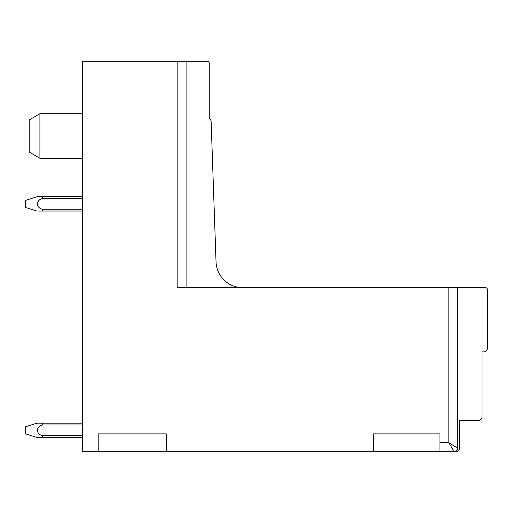 <?xml version="1.0" encoding="UTF-8"?>
<svg xmlns="http://www.w3.org/2000/svg" width="513" height="513" viewBox="0 0 513 513"><rect width="100%" height="100%" fill="white"/><g stroke="black" fill="none" stroke-linecap="round" stroke-linejoin="round"><path stroke-width="0.77" d="M29.215 150.072L29.215 152.04L39.911 158.28L39.911 113.713L29.215 119.952L29.215 150.072M456.378 450.946L457.756 448.131A3.565 3.565 0 0 1 454.191 451.696L448.843 442.783L448.843 287.697L177.171 287.697L177.171 61.303L82.696 61.303L82.696 451.696L439.93 451.696L439.93 433.87L373.265 433.87L373.265 451.696L373.265 433.87M439.93 451.696L455.974 451.696A3.565 3.565 0 0 0 459.539 448.131L459.539 420.5L478.437 420.5A3.565 3.565 0 0 0 482.002 416.934L482.002 351.873L483.785 351.873A3.565 3.565 0 0 0 487.35 348.308L487.35 289.479A1.783 1.783 0 0 0 485.567 287.697L448.843 287.697M98.201 433.87L98.201 451.696L98.201 433.87L166.302 433.87L166.302 451.696M242.758 287.697A26.74 26.74 0 0 1 216.037 261.893L211.144 121.863A4.521 4.521 0 0 0 209.259 118.349L209.259 63.086A1.783 1.783 0 0 0 207.476 61.303L177.171 61.303L186.084 61.303L186.084 287.697M82.696 61.303L88.153 61.303M93.392 61.303L175.388 61.303M451.1 446.541L453.12 449.907M457.346 449.798A3.565 3.565 0 0 1 455.858 451.286M439.93 442.783L448.843 442.783L457.756 448.131L457.756 287.697M82.696 211.042L42.457 211.042L42.457 209.259L82.696 209.259M42.457 209.259C35.827 207.727 35.801 200.115 42.457 198.563L82.696 198.563M36.853 211.042L25.65 207.476L25.65 200.346L36.853 196.78L82.696 196.78M37.802 211.042L42.457 211.042M42.457 198.563L42.457 196.78M82.696 437.435L42.457 437.435L42.457 435.646L82.696 435.646M42.438 435.646C35.814 434.107 35.814 426.502 42.457 424.956L82.696 424.956M82.696 423.174L42.457 423.174L42.457 424.956M42.438 437.435L36.853 437.435L25.65 433.87L25.65 426.739L36.853 423.174L42.457 423.174M82.696 158.28L39.911 158.28M82.696 113.713L39.911 113.713M454.191 451.696C456.358 451.485 457.545 450.299 457.756 448.131L457.756 448.131"/></g></svg>

